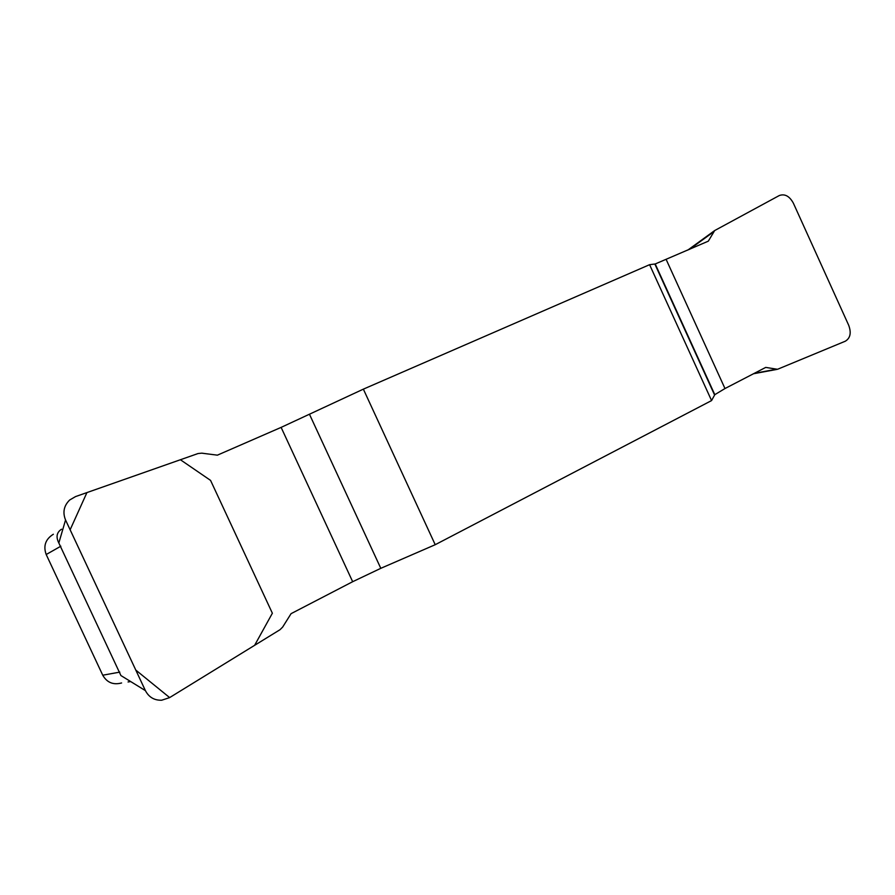 <?xml version="1.0" encoding="UTF-8"?>
<svg xmlns="http://www.w3.org/2000/svg" width="895" height="895" viewBox="0 0 895 895"><rect width="100%" height="100%" fill="white"/><g stroke="black" fill="none" stroke-linecap="round" stroke-linejoin="round"><path stroke-width="1.34" d="M649.591 264.685L711.57 400.58L714.803 394.673L724.984 388.542L765.728 367.409L777.531 369.288L845.283 341.219C850.317 338.187 851.469 332.895 848.728 325.344L793.35 203.131C789.468 196.083 784.77 193.555 779.243 195.558L714.68 230.552L708.303 241.169L655.207 263.969L649.591 264.685L363.359 389.146L281.119 427.385L217.384 455.163L201.733 453.161L198.075 453.53L75.527 496.591L69.676 500.003C63.869 505.709 62.493 512.365 65.548 519.984L145.404 690.627C148.894 697.25 154.32 700.438 161.704 700.214L169.547 697.641L280.023 629.7L282.641 627.093L291.076 613.657L352.664 581.705L380.8 568.325L435.216 544.708L363.359 389.146M711.57 400.58L435.216 544.708M61.509 529.225C56.687 532.391 55.792 536.978 58.835 542.985L120.914 675.546L145.404 690.627M60.838 546.207L46.193 554.52L102.746 675.21L119.807 672.123M121.608 682.963C113.273 685.178 106.986 682.594 102.746 675.21M46.193 554.52C43.117 545.916 45.5 539.159 53.353 534.248M775.73 369.344L754.328 373.327M713.304 232.062L689.43 249.403M169.636 697.585L135.783 670.064L70.134 529.773L86.927 492.586L180.398 459.739L210.56 480.391L272.371 613.232L254.627 645.317L169.636 697.585M714.568 394.986L654.86 264.047M666.193 259.528L724.984 388.542M309.569 414.474L380.8 568.325M352.664 581.705L281.119 427.385M65.548 519.984L58.835 542.985M130.681 681.565L128.052 681.968M714.803 394.673L655.207 263.969M776.927 369.4L753.5 373.752M714.311 230.82L687.752 250.13"/></g></svg>
